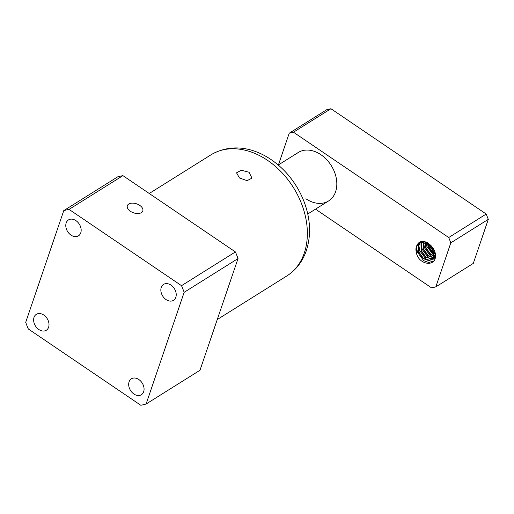 <?xml version="1.0" encoding="UTF-8"?>
<svg xmlns="http://www.w3.org/2000/svg" width="514" height="514" viewBox="0 0 514 514"><rect width="100%" height="100%" fill="white"/><g stroke="black" fill="none" stroke-linecap="round" stroke-linejoin="round"><path stroke-width="0.77" d="M278.26 165.02L298.229 152.51A28.585 21.042 57.9 0 1 299.386 151.855A28.585 21.042 57.9 0 1 299.996 151.553A28.585 21.042 57.9 0 1 331.241 165.566A28.585 21.042 57.9 0 1 330.206 199.785A28.585 21.042 57.9 0 1 328.581 200.955L307.757 214.004M434.369 250.941L432.859 249.386M430.983 246.399L430.417 244.972M431.047 245.608L434.034 250.138M435.3 254.321L433.944 253.73M433.604 253.537L432.666 252.914L428.136 246.624L427.5 243.79M427.462 243.379L427.436 242.749M427.764 242.936L427.815 243.591M427.866 244.034L428.458 246.424L433.559 253.113M433.919 253.338L435.249 253.987M435.48 256.178L433.668 258.144L432.261 258.85M435.262 256.184L433.745 256.011M433.482 255.946L430.321 254.379L425.798 248.095L425.187 242.698M425.226 242.415L425.341 241.85M425.598 241.933L425.502 242.499M425.464 242.794L426.112 247.896L430.636 254.179L433.533 255.676M433.803 255.754L435.352 255.985M435.48 257L434.6 257.379M434.42 257.437L433.135 257.642M432.916 257.649L427.976 255.85L423.452 249.56L423.298 242.3M423.536 242.325L423.774 249.361L428.297 255.651L433.013 257.45M433.231 257.45L434.542 257.289M434.735 257.238L435.48 256.961M435.461 255.728L433.353 258.336M432.075 258.908L425.637 257.315L421.114 251.025L420.979 243.707L421.673 242.306M421.885 242.287L421.294 243.507L421.429 250.832L425.952 257.116L432.203 258.76M432.39 258.709L433.668 258.144M419.161 243.141L416.61 246.444L416.263 251.995A10.209 7.517 57.9 0 1 416.385 246.585A10.209 7.517 57.9 0 1 417.278 244.831L419 243.238L420.799 242.467L427.481 243.784L432.589 249.701L433.308 256.653L431.008 259.808L429.389 260.463L423.292 258.78L418.769 252.496L418.634 245.172L420.253 242.634M420.433 242.576L418.955 244.979L419.083 252.297L423.607 258.581L429.704 260.264L431.323 259.609L433.623 256.454L432.91 249.502L427.796 243.585L421.12 242.267L419.315 243.038M423.382 242.081L423.639 241.509M297.137 153.262A28.585 21.042 57.9 0 1 299.996 151.553A28.585 21.042 57.9 0 1 320.909 154.701A28.585 21.042 57.9 0 1 330.206 199.785A28.585 21.042 57.9 0 1 305.901 198.764M293.462 132.214L330.945 108.737L486.205 214.049L448.722 237.532L293.462 132.214L289.221 133.21L326.705 109.733L330.945 108.737M315.506 209.147L431.574 287.879L435.814 286.883L473.291 263.406L488.3 219.349L486.205 214.049M417.278 244.831C421.711 235.72 436.861 246.694 435.48 257.116C434.092 267.608 417.766 263.997 416.263 251.995M289.221 133.21L278.427 164.917M435.814 286.883L450.823 242.826L448.722 237.532M488.3 219.349L450.823 242.826M430.462 263.078L423.69 260.694L417.484 252.278L416.481 246.823M432.981 261.607L428.323 260.585M427.854 260.354L426.029 259.229L419.822 250.813L418.82 245.358M418.833 244.696L418.968 243.27M418.974 243.25L419.077 242.647M434.24 260.11L431.522 259.48M431.49 259.461L430.668 259.114M430.192 258.883L428.374 257.758L422.167 249.341L421.165 243.887M421.178 243.231L421.236 242.377M421.255 242.235L421.313 241.805M435.095 258.394L433.867 258.009M433.829 257.996L433.109 257.694M432.537 257.418L430.713 256.293L424.513 247.876L423.504 242.422M434.883 255.953L433.867 255.374M433.598 255.195L426.851 246.405L426.003 243.006M425.958 242.659L425.894 242.036M435.056 253.106L433.713 251.944M433.225 251.462L429.261 245.127M429.029 244.458L428.766 243.591M239.466 177.972L236.536 172.826L241.31 170.23L249.046 172.248L251.982 178.133L247.112 180.665L239.466 177.972M75.944 220.641A9.393 6.913 57.9 0 1 81.032 228.614A9.393 6.913 57.9 0 1 78.462 235.842A9.393 6.913 57.9 0 1 71.009 235.123A9.393 6.913 57.9 0 1 65.92 227.149A9.393 6.913 57.9 0 1 68.49 219.921A9.393 6.913 57.9 0 1 75.944 220.641M43.786 315.05A9.393 6.913 57.9 0 1 48.875 323.023A9.393 6.913 57.9 0 1 46.305 330.251A9.393 6.913 57.9 0 1 38.852 329.525A9.393 6.913 57.9 0 1 33.763 321.558A9.393 6.913 57.9 0 1 36.333 314.33A9.393 6.913 57.9 0 1 43.786 315.05M170.995 285.122A9.393 6.913 57.9 0 1 176.09 293.096A9.393 6.913 57.9 0 1 173.52 300.317A9.393 6.913 57.9 0 1 166.067 299.598A9.393 6.913 57.9 0 1 160.978 291.631A9.393 6.913 57.9 0 1 163.548 284.403A9.393 6.913 57.9 0 1 170.995 285.122M138.844 379.531A9.393 6.913 57.9 0 1 143.933 387.498A9.393 6.913 57.9 0 1 141.363 394.726A9.393 6.913 57.9 0 1 133.91 394.007A9.393 6.913 57.9 0 1 128.821 386.04A9.393 6.913 57.9 0 1 131.391 378.812A9.393 6.913 57.9 0 1 138.844 379.531M130.395 211.267A8.166 4.742 18.8 0 0 142.808 210.965A8.166 4.742 18.8 0 0 139.763 205.394A8.166 4.742 18.8 0 0 127.35 205.696A8.166 4.742 18.8 0 0 130.395 211.267M63.749 210.637L117.622 176.887A106.173 78.154 57.9 0 1 122.93 175.64L235.406 251.931A106.173 78.154 57.9 0 1 238.027 258.561L199.985 370.266L146.105 404.017A106.173 78.154 57.9 0 1 140.797 405.263L28.321 328.973A106.173 78.154 57.9 0 1 25.7 322.342L63.749 210.637A106.173 78.154 57.9 0 1 69.056 209.384L122.93 175.64M146.105 404.017L184.153 292.312L238.027 258.561M235.406 251.931L181.526 285.681A106.173 78.154 57.9 0 1 184.153 292.312M181.526 285.681L69.056 209.384M267.576 160.368A71.465 52.601 -122.1 0 0 210.881 154.875C236.324 140.046 265.14 150.57 285.154 171.573C293.52 180.491 299.874 190.662 304.217 202.086C310.527 219.105 311.24 235.264 306.357 250.556C302.592 261.53 296.058 270.011 286.754 276.005A71.465 52.601 -122.1 0 0 304.269 253.055A71.465 52.601 -122.1 0 0 267.576 160.368M210.881 154.875L149.246 193.489M286.754 276.005L217.261 319.535"/></g></svg>
